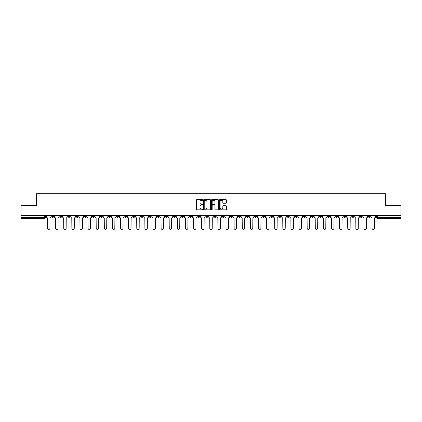 <?xml version="1.0" encoding="UTF-8"?>
<svg xmlns="http://www.w3.org/2000/svg" width="422" height="422" viewBox="0 0 422 422"><rect width="100%" height="100%" fill="white"/><g stroke="black" fill="none" stroke-linecap="round" stroke-linejoin="round"><path stroke-width="0.63" d="M202.676 199.986A0.359 0.359 0 0 0 202.323 199.627L196.895 199.627A0.512 0.512 0 0 0 196.388 200.139L196.388 209.328A0.512 0.512 0 0 0 196.895 209.839L202.323 209.839A0.359 0.359 0 0 0 202.676 209.481A0.359 0.359 0 0 0 202.323 209.122L201.621 209.122A1.635 1.635 0 0 1 199.986 207.487L199.986 206.722A1.635 1.635 0 0 1 201.621 205.092L202.323 205.092A0.359 0.359 0 0 0 202.676 204.733A0.359 0.359 0 0 0 202.323 204.375L201.621 204.375A1.635 1.635 0 0 1 199.986 202.739L199.986 201.974A1.635 1.635 0 0 1 201.621 200.339L202.323 200.339A0.359 0.359 0 0 0 202.676 199.986M319.501 215.705L319.501 216.28L321.58 216.28A1.039 1.039 0 0 1 320.541 217.319A1.039 1.039 0 0 1 319.501 216.28L319.501 215.705M270.813 215.705L270.813 216.28L272.897 216.28A1.039 1.039 0 0 1 271.858 217.319A1.039 1.039 0 0 1 270.813 216.28L270.813 215.705M262.7 215.705L262.7 216.28L264.784 216.28A1.039 1.039 0 0 1 263.739 217.319A1.039 1.039 0 0 1 262.7 216.28L262.7 215.705M214.017 215.705L214.017 216.28L216.096 216.28A1.039 1.039 0 0 1 215.056 217.319A1.039 1.039 0 0 1 214.017 216.28L214.017 215.705M205.904 215.705L205.904 216.28L207.983 216.28A1.039 1.039 0 0 1 206.944 217.319A1.039 1.039 0 0 1 205.904 216.28L205.904 215.705M197.786 215.705L197.786 216.28L199.87 216.28A1.039 1.039 0 0 1 198.831 217.319A1.039 1.039 0 0 1 197.786 216.28L197.786 215.705M181.56 215.705L181.56 216.28L183.639 216.28A1.039 1.039 0 0 1 182.599 217.319A1.039 1.039 0 0 1 181.56 216.28L181.56 215.705M165.334 216.28L165.334 215.705L165.334 216.28A1.039 1.039 0 0 0 166.373 217.319A1.039 1.039 0 0 1 165.334 216.28L167.413 216.28A1.039 1.039 0 0 1 166.373 217.319A1.039 1.039 0 0 0 167.413 216.28L167.413 215.705L167.413 216.28M157.216 216.28L157.216 215.705L157.216 216.28A1.039 1.039 0 0 0 158.261 217.319A1.039 1.039 0 0 1 157.216 216.28L159.3 216.28A1.039 1.039 0 0 1 158.261 217.319M149.103 216.28L149.103 215.705L149.103 216.28A1.039 1.039 0 0 0 150.142 217.319A1.039 1.039 0 0 1 149.103 216.28L151.187 216.28A1.039 1.039 0 0 1 150.142 217.319A1.039 1.039 0 0 0 151.187 216.28L151.187 215.705L151.187 216.28M140.99 215.705L140.99 216.28L143.069 216.28A1.039 1.039 0 0 1 142.029 217.319A1.039 1.039 0 0 1 140.99 216.28L140.99 215.705M132.877 215.705L132.877 216.28L134.956 216.28A1.039 1.039 0 0 1 133.916 217.319A1.039 1.039 0 0 1 132.877 216.28L132.877 215.705M124.764 215.705L124.764 216.28L126.843 216.28A1.039 1.039 0 0 1 125.803 217.319A1.039 1.039 0 0 1 124.764 216.28L124.764 215.705M116.646 216.28L116.646 215.705L116.646 216.28A1.039 1.039 0 0 0 117.691 217.319A1.039 1.039 0 0 1 116.646 216.28L118.73 216.28A1.039 1.039 0 0 1 117.691 217.319M100.42 216.28L100.42 215.705L100.42 216.28A1.039 1.039 0 0 0 101.459 217.319A1.039 1.039 0 0 1 100.42 216.28L102.499 216.28A1.039 1.039 0 0 1 101.459 217.319A1.039 1.039 0 0 0 102.499 216.28L102.499 215.705L102.499 216.28M92.307 216.28L92.307 215.705L92.307 216.28A1.039 1.039 0 0 0 93.346 217.319A1.039 1.039 0 0 1 92.307 216.28L94.386 216.28A1.039 1.039 0 0 1 93.346 217.319A1.039 1.039 0 0 0 94.386 216.28L94.386 215.705L94.386 216.28M84.194 216.28L84.194 215.705L84.194 216.28A1.039 1.039 0 0 0 85.233 217.319A1.039 1.039 0 0 1 84.194 216.28L86.273 216.28A1.039 1.039 0 0 1 85.233 217.319A1.039 1.039 0 0 0 86.273 216.28L86.273 215.705L86.273 216.28M76.076 216.28L76.076 215.705L76.076 216.28A1.039 1.039 0 0 0 77.12 217.319A1.039 1.039 0 0 1 76.076 216.28L78.16 216.28A1.039 1.039 0 0 1 77.12 217.319M67.963 216.28L67.963 215.705L67.963 216.28A1.039 1.039 0 0 0 69.002 217.319A1.039 1.039 0 0 1 67.963 216.28L70.047 216.28A1.039 1.039 0 0 1 69.002 217.319A1.039 1.039 0 0 0 70.047 216.28L70.047 215.705L70.047 216.28M59.85 216.28L59.85 215.705L59.85 216.28A1.039 1.039 0 0 0 60.889 217.319A1.039 1.039 0 0 1 59.85 216.28L61.928 216.28A1.039 1.039 0 0 1 60.889 217.319A1.039 1.039 0 0 0 61.928 216.28L61.928 215.705L61.928 216.28M225.923 203.225A0.512 0.512 0 0 0 226.429 202.718L226.429 200.139A0.512 0.512 0 0 0 225.923 199.627L219.894 199.627A0.512 0.512 0 0 0 219.387 200.139L219.387 209.328A0.512 0.512 0 0 0 219.894 209.839L225.923 209.839A0.512 0.512 0 0 0 226.429 209.328L226.429 206.216A0.512 0.512 0 0 0 225.923 205.704L223.343 205.704A0.512 0.512 0 0 0 222.832 206.216L222.832 207.756A1.366 1.366 0 0 1 221.466 209.122A1.366 1.366 0 0 1 220.099 207.756L220.099 201.705A1.366 1.366 0 0 1 221.466 200.339A1.366 1.366 0 0 1 222.832 201.705L222.832 202.718A0.512 0.512 0 0 0 223.343 203.225L225.923 203.225M21.1 215.705L21.1 205.356L36.598 205.356L36.598 193.756L385.402 193.756L385.402 205.356L400.9 205.356L400.9 215.705L21.1 215.705L21.1 217.319L45.703 217.319L45.703 215.705L45.703 217.319A1.039 1.039 0 0 1 44.663 218.359L21.1 218.359L21.1 217.319M210.552 200.139A0.512 0.512 0 0 0 210.045 199.627L204.016 199.627A0.512 0.512 0 0 0 203.51 200.139L203.51 209.328A0.512 0.512 0 0 0 204.016 209.839L210.045 209.839A0.512 0.512 0 0 0 210.552 209.328L210.552 200.139M211.955 199.627L217.984 199.627A0.512 0.512 0 0 1 218.49 200.139L218.49 209.328A0.512 0.512 0 0 1 217.984 209.839L215.405 209.839A0.512 0.512 0 0 1 214.893 209.328L214.893 205.598A0.512 0.512 0 0 0 214.381 205.092L212.672 205.092A0.512 0.512 0 0 0 212.16 205.598L212.16 209.481A0.359 0.359 0 0 1 211.802 209.839A0.359 0.359 0 0 1 211.448 209.481L211.448 200.139A0.512 0.512 0 0 1 211.955 199.627M376.297 215.705L376.297 217.319L400.9 217.319L400.9 218.359L377.337 218.359A1.039 1.039 0 0 1 376.297 217.319A1.039 1.039 0 0 0 377.337 218.359L377.337 215.705M400.9 215.705L400.9 217.319M370.263 215.705L370.263 216.28A1.039 1.039 0 0 1 369.224 217.319A1.039 1.039 0 0 1 368.184 216.28L370.263 216.28M368.184 215.705L368.184 216.28M362.15 216.28L362.15 215.705L362.15 216.28A1.039 1.039 0 0 1 361.111 217.319A1.039 1.039 0 0 1 360.072 216.28L362.15 216.28A1.039 1.039 0 0 1 361.111 217.319M360.072 215.705L360.072 216.28M354.037 215.705L354.037 216.28A1.039 1.039 0 0 1 352.998 217.319A1.039 1.039 0 0 1 351.953 216.28A1.039 1.039 0 0 0 352.998 217.319M351.953 215.705L351.953 216.28L354.037 216.28M345.924 215.705L345.924 216.28A1.039 1.039 0 0 1 344.879 217.319A1.039 1.039 0 0 1 343.84 216.28L345.924 216.28A1.039 1.039 0 0 1 344.879 217.319M343.84 215.705L343.84 216.28M337.806 215.705L337.806 216.28A1.039 1.039 0 0 1 336.767 217.319A1.039 1.039 0 0 1 335.727 216.28A1.039 1.039 0 0 0 336.767 217.319M335.727 215.705L335.727 216.28L337.806 216.28M329.693 215.705L329.693 216.28A1.039 1.039 0 0 1 328.654 217.319A1.039 1.039 0 0 1 327.614 216.28L329.693 216.28M327.614 215.705L327.614 216.28M321.58 215.705L321.58 216.28A1.039 1.039 0 0 1 320.541 217.319M313.467 215.705L313.467 216.28A1.039 1.039 0 0 1 312.428 217.319A1.039 1.039 0 0 1 311.383 216.28L313.467 216.28M311.383 215.705L311.383 216.28M305.354 215.705L305.354 216.28A1.039 1.039 0 0 1 304.309 217.319A1.039 1.039 0 0 1 303.27 216.28L305.354 216.28M303.27 215.705L303.27 216.28M297.236 215.705L297.236 216.28A1.039 1.039 0 0 1 296.197 217.319A1.039 1.039 0 0 1 295.157 216.28A1.039 1.039 0 0 0 296.197 217.319M295.157 215.705L295.157 216.28L297.236 216.28M289.123 215.705L289.123 216.28A1.039 1.039 0 0 1 288.084 217.319A1.039 1.039 0 0 1 287.044 216.28L289.123 216.28M287.044 215.705L287.044 216.28M281.01 215.705L281.01 216.28A1.039 1.039 0 0 1 279.971 217.319A1.039 1.039 0 0 1 278.931 216.28L281.01 216.28M278.931 215.705L278.931 216.28M272.897 215.705L272.897 216.28M264.784 215.705L264.784 216.28L264.784 215.705M256.666 215.705L256.666 216.28A1.039 1.039 0 0 1 255.626 217.319A1.039 1.039 0 0 1 254.587 216.28L256.666 216.28M254.587 215.705L254.587 216.28M248.553 215.705L248.553 216.28A1.039 1.039 0 0 1 247.514 217.319A1.039 1.039 0 0 1 246.474 216.28L248.553 216.28M246.474 215.705L246.474 216.28M240.44 215.705L240.44 216.28A1.039 1.039 0 0 1 239.401 217.319A1.039 1.039 0 0 1 238.361 216.28L240.44 216.28M238.361 215.705L238.361 216.28M232.327 215.705L232.327 216.28A1.039 1.039 0 0 1 231.288 217.319A1.039 1.039 0 0 1 230.243 216.28L232.327 216.28M230.243 215.705L230.243 216.28M224.214 215.705L224.214 216.28A1.039 1.039 0 0 1 223.169 217.319A1.039 1.039 0 0 1 222.13 216.28L224.214 216.28M222.13 215.705L222.13 216.28M216.096 215.705L216.096 216.28A1.039 1.039 0 0 1 215.056 217.319M207.983 215.705L207.983 216.28M199.87 216.28L199.87 215.705L199.87 216.28A1.039 1.039 0 0 1 198.831 217.319M191.757 215.705L191.757 216.28A1.039 1.039 0 0 1 190.712 217.319A1.039 1.039 0 0 1 189.673 216.28A1.039 1.039 0 0 0 190.712 217.319A1.039 1.039 0 0 0 191.757 216.28L189.673 216.28L189.673 215.705M183.639 216.28L183.639 215.705L183.639 216.28A1.039 1.039 0 0 1 182.599 217.319M175.526 215.705L175.526 216.28A1.039 1.039 0 0 1 174.486 217.319A1.039 1.039 0 0 1 173.447 216.28A1.039 1.039 0 0 0 174.486 217.319M173.447 215.705L173.447 216.28L175.526 216.28M159.3 215.705L159.3 216.28L159.3 215.705M143.069 216.28L143.069 215.705L143.069 216.28A1.039 1.039 0 0 1 142.029 217.319M134.956 216.28L134.956 215.705L134.956 216.28A1.039 1.039 0 0 1 133.916 217.319M126.843 216.28L126.843 215.705L126.843 216.28A1.039 1.039 0 0 1 125.803 217.319M118.73 215.705L118.73 216.28L118.73 215.705M110.617 216.28L110.617 215.705L110.617 216.28A1.039 1.039 0 0 1 109.572 217.319A1.039 1.039 0 0 1 108.533 216.28L110.617 216.28A1.039 1.039 0 0 1 109.572 217.319M108.533 215.705L108.533 216.28M78.16 215.705L78.16 216.28L78.16 215.705M53.816 215.705L53.816 216.28A1.039 1.039 0 0 1 52.776 217.319A1.039 1.039 0 0 1 51.737 216.28A1.039 1.039 0 0 0 52.776 217.319A1.039 1.039 0 0 0 53.816 216.28L53.816 215.705M51.737 215.705L51.737 216.28L53.816 216.28M44.663 215.705L44.663 218.359A1.039 1.039 0 0 0 45.703 217.319M204.58 200.339A0.359 0.359 0 0 0 204.222 200.698L204.222 208.763A0.359 0.359 0 0 0 204.58 209.122L205.319 209.122A1.635 1.635 0 0 0 206.954 207.487L206.954 201.974A1.635 1.635 0 0 0 205.319 200.339L204.58 200.339M214.893 201.732A1.366 1.366 0 0 0 213.527 200.366A1.366 1.366 0 0 0 212.16 201.732L212.16 203.863A0.512 0.512 0 0 0 212.672 204.375L214.381 204.375A0.512 0.512 0 0 0 214.893 203.863L214.893 201.732M46.404 216.797L46.404 215.705L46.404 216.797A1.039 1.039 48.4 0 0 47.443 217.842L47.522 228.244A1.197 1.197 48.4 0 0 48.72 229.436A1.197 1.197 48.4 0 0 49.917 228.244L49.991 217.842A1.039 1.039 48.4 0 0 51.036 216.797L51.036 215.705M47.443 217.842L47.522 228.244M49.917 228.244L49.991 217.842M54.517 216.797L54.517 215.705L54.517 216.797A1.039 1.039 48.4 0 0 55.556 217.842L55.635 228.244A1.197 1.197 48.4 0 0 56.833 229.436A1.197 1.197 48.4 0 0 58.03 228.244L58.109 217.842A1.039 1.039 48.4 0 0 59.149 216.797L59.149 215.705M62.63 216.797L62.63 215.705L62.63 216.797A1.039 1.039 48.4 0 0 63.675 217.842L63.748 228.244A1.197 1.197 48.4 0 0 64.946 229.436A1.197 1.197 48.4 0 0 66.143 228.244L66.222 217.842A1.039 1.039 48.4 0 0 67.262 216.797L67.262 215.705M55.556 217.842L55.635 228.244M58.03 228.244L58.109 217.842M63.675 217.842L63.748 228.244M66.143 228.244L66.222 217.842M70.748 216.797L70.748 215.705L70.748 216.797A1.039 1.039 48.4 0 0 71.787 217.842L71.867 228.244A1.197 1.197 48.4 0 0 73.059 229.436A1.197 1.197 48.4 0 0 74.256 228.244L74.335 217.842A1.039 1.039 48.4 0 0 75.374 216.797L75.374 215.705M78.861 216.797L78.861 215.705L78.861 216.797A1.039 1.039 48.4 0 0 79.9 217.842L79.98 228.244A1.197 1.197 48.4 0 0 81.177 229.436A1.197 1.197 48.4 0 0 82.369 228.244L82.448 217.842A1.039 1.039 48.4 0 0 83.487 216.797L83.487 215.705M86.974 216.797L86.974 215.705L86.974 216.797A1.039 1.039 48.4 0 0 88.013 217.842L88.093 228.244A1.197 1.197 48.4 0 0 89.29 229.436A1.197 1.197 48.4 0 0 90.487 228.244L90.561 217.842A1.039 1.039 48.4 0 0 91.606 216.797L91.606 215.705M71.787 217.842L71.867 228.244M74.256 228.244L74.335 217.842M79.9 217.842L79.98 228.244M82.369 228.244L82.448 217.842M88.013 217.842L88.093 228.244M90.487 228.244L90.561 217.842M95.087 216.797L95.087 215.705L95.087 216.797A1.039 1.039 48.4 0 0 96.132 217.842L96.205 228.244A1.197 1.197 48.4 0 0 97.403 229.436A1.197 1.197 48.4 0 0 98.6 228.244L98.679 217.842A1.039 1.039 48.4 0 0 99.719 216.797L99.719 215.705M103.205 216.797L103.205 215.705L103.205 216.797A1.039 1.039 48.4 0 0 104.245 217.842L104.318 228.244A1.197 1.197 48.4 0 0 105.516 229.436A1.197 1.197 48.4 0 0 106.713 228.244L106.792 217.842A1.039 1.039 48.4 0 0 107.832 216.797L107.832 215.705M111.318 216.797L111.318 215.705L111.318 216.797A1.039 1.039 48.4 0 0 112.357 217.842L112.437 228.244A1.197 1.197 48.4 0 0 113.629 229.436A1.197 1.197 48.4 0 0 114.826 228.244L114.905 217.842A1.039 1.039 48.4 0 0 115.945 216.797L115.945 215.705M119.431 216.797L119.431 215.705L119.431 216.797A1.039 1.039 48.4 0 0 120.47 217.842L120.55 228.244A1.197 1.197 48.4 0 0 121.747 229.436A1.197 1.197 48.4 0 0 122.939 228.244L123.018 217.842A1.039 1.039 48.4 0 0 124.057 216.797L124.057 215.705M127.544 216.797L127.544 215.705L127.544 216.797A1.039 1.039 48.4 0 0 128.583 217.842L128.663 228.244A1.197 1.197 48.4 0 0 129.86 229.436A1.197 1.197 48.4 0 0 131.057 228.244L131.131 217.842A1.039 1.039 48.4 0 0 132.176 216.797L132.176 215.705M135.657 216.797L135.657 215.705L135.657 216.797A1.039 1.039 48.4 0 0 136.702 217.842L136.775 228.244A1.197 1.197 48.4 0 0 137.973 229.436A1.197 1.197 48.4 0 0 139.17 228.244L139.249 217.842A1.039 1.039 48.4 0 0 140.289 216.797L140.289 215.705M143.775 216.797L143.775 215.705L143.775 216.797A1.039 1.039 48.4 0 0 144.815 217.842L144.894 228.244A1.197 1.197 48.4 0 0 146.086 229.436A1.197 1.197 48.4 0 0 147.283 228.244L147.362 217.842A1.039 1.039 48.4 0 0 148.402 216.797L148.402 215.705M151.888 216.797L151.888 215.705L151.888 216.797A1.039 1.039 48.4 0 0 152.928 217.842L153.007 228.244A1.197 1.197 48.4 0 0 154.204 229.436A1.197 1.197 48.4 0 0 155.396 228.244L155.475 217.842A1.039 1.039 48.4 0 0 156.515 216.797L156.515 215.705M160.001 216.797L160.001 215.705L160.001 216.797A1.039 1.039 48.4 0 0 161.04 217.842L161.12 228.244A1.197 1.197 48.4 0 0 162.317 229.436A1.197 1.197 48.4 0 0 163.514 228.244L163.588 217.842A1.039 1.039 48.4 0 0 164.633 216.797L164.633 215.705M168.114 216.797L168.114 215.705L168.114 216.797A1.039 1.039 48.4 0 0 169.153 217.842L169.233 228.244A1.197 1.197 48.4 0 0 170.43 229.436A1.197 1.197 48.4 0 0 171.627 228.244L171.707 217.842A1.039 1.039 48.4 0 0 172.746 216.797L172.746 215.705M176.227 216.797L176.227 215.705L176.227 216.797A1.039 1.039 48.4 0 0 177.272 217.842L177.345 228.244A1.197 1.197 48.4 0 0 178.543 229.436A1.197 1.197 48.4 0 0 179.74 228.244L179.819 217.842A1.039 1.039 48.4 0 0 180.859 216.797L180.859 215.705M184.345 216.797L184.345 215.705L184.345 216.797A1.039 1.039 48.4 0 0 185.385 217.842L185.464 228.244A1.197 1.197 48.4 0 0 186.656 229.436A1.197 1.197 48.4 0 0 187.853 228.244L187.932 217.842A1.039 1.039 48.4 0 0 188.972 216.797L188.972 215.705M192.458 216.797L192.458 215.705L192.458 216.797A1.039 1.039 48.4 0 0 193.498 217.842L193.577 228.244A1.197 1.197 48.4 0 0 194.774 229.436A1.197 1.197 48.4 0 0 195.966 228.244L196.045 217.842A1.039 1.039 48.4 0 0 197.085 216.797L197.085 215.705M200.571 216.797L200.571 215.705L200.571 216.797A1.039 1.039 48.4 0 0 201.61 217.842L201.69 228.244A1.197 1.197 48.4 0 0 202.887 229.436A1.197 1.197 48.4 0 0 204.084 228.244L204.158 217.842A1.039 1.039 48.4 0 0 205.203 216.797L205.203 215.705M208.684 216.797L208.684 215.705L208.684 216.797A1.039 1.039 48.4 0 0 209.723 217.842L209.803 228.244A1.197 1.197 48.4 0 0 211 229.436A1.197 1.197 48.4 0 0 212.197 228.244L212.277 217.842A1.039 1.039 48.4 0 0 213.316 216.797L213.316 215.705M216.797 216.797L216.797 215.705L216.797 216.797A1.039 1.039 48.4 0 0 217.842 217.842L217.916 228.244A1.197 1.197 48.4 0 0 219.113 229.436A1.197 1.197 48.4 0 0 220.31 228.244L220.389 217.842A1.039 1.039 48.4 0 0 221.429 216.797L221.429 215.705M98.6 228.244L98.679 217.842M96.132 217.842L96.205 228.244M106.713 228.244L106.792 217.842M104.245 217.842L104.318 228.244M114.826 228.244L114.905 217.842M112.357 217.842L112.437 228.244M122.939 228.244L123.018 217.842M120.47 217.842L120.55 228.244M131.057 228.244L131.131 217.842M128.583 217.842L128.663 228.244M139.17 228.244L139.249 217.842M136.702 217.842L136.775 228.244M147.283 228.244L147.362 217.842M144.815 217.842L144.894 228.244M155.396 228.244L155.475 217.842M152.928 217.842L153.007 228.244M163.514 228.244L163.588 217.842M161.04 217.842L161.12 228.244M171.627 228.244L171.707 217.842M169.153 217.842L169.233 228.244M179.74 228.244L179.819 217.842M177.272 217.842L177.345 228.244M187.853 228.244L187.932 217.842M185.385 217.842L185.464 228.244M195.966 228.244L196.045 217.842M193.498 217.842L193.577 228.244M204.084 228.244L204.158 217.842M201.61 217.842L201.69 228.244M212.197 228.244L212.277 217.842M209.723 217.842L209.803 228.244M220.31 228.244L220.389 217.842M217.842 217.842L217.916 228.244M224.915 216.797L224.915 215.705L224.915 216.797A1.039 1.039 48.4 0 0 225.955 217.842L226.034 228.244A1.197 1.197 48.4 0 0 227.226 229.436A1.197 1.197 48.4 0 0 228.423 228.244L228.502 217.842A1.039 1.039 48.4 0 0 229.542 216.797L229.542 215.705M233.028 216.797L233.028 215.705L233.028 216.797A1.039 1.039 48.4 0 0 234.068 217.842L234.147 228.244A1.197 1.197 48.4 0 0 235.344 229.436A1.197 1.197 48.4 0 0 236.536 228.244L236.615 217.842A1.039 1.039 48.4 0 0 237.655 216.797L237.655 215.705M241.141 216.797L241.141 215.705L241.141 216.797A1.039 1.039 48.4 0 0 242.181 217.842L242.26 228.244A1.197 1.197 48.4 0 0 243.457 229.436A1.197 1.197 48.4 0 0 244.654 228.244L244.728 217.842A1.039 1.039 48.4 0 0 245.773 216.797L245.773 215.705M249.254 216.797L249.254 215.705L249.254 216.797A1.039 1.039 48.4 0 0 250.293 217.842L250.373 228.244A1.197 1.197 48.4 0 0 251.57 229.436A1.197 1.197 48.4 0 0 252.767 228.244L252.847 217.842A1.039 1.039 48.4 0 0 253.886 216.797L253.886 215.705M225.955 217.842L226.034 228.244M228.423 228.244L228.502 217.842M234.068 217.842L234.147 228.244M236.536 228.244L236.615 217.842M242.181 217.842L242.26 228.244M244.654 228.244L244.728 217.842M250.293 217.842L250.373 228.244M252.767 228.244L252.847 217.842M257.367 216.797L257.367 215.705L257.367 216.797A1.039 1.039 48.4 0 0 258.412 217.842L258.486 228.244A1.197 1.197 48.4 0 0 259.683 229.436A1.197 1.197 48.4 0 0 260.88 228.244L260.96 217.842A1.039 1.039 48.4 0 0 261.999 216.797L261.999 215.705M258.412 217.842L258.486 228.244M260.88 228.244L260.96 217.842M265.485 216.797L265.485 215.705L265.485 216.797A1.039 1.039 48.4 0 0 266.525 217.842L266.604 228.244A1.197 1.197 48.4 0 0 267.796 229.436A1.197 1.197 48.4 0 0 268.993 228.244L269.072 217.842A1.039 1.039 48.4 0 0 270.112 216.797L270.112 215.705M266.525 217.842L266.604 228.244M268.993 228.244L269.072 217.842M273.598 216.797L273.598 215.705L273.598 216.797A1.039 1.039 48.4 0 0 274.638 217.842L274.717 228.244A1.197 1.197 48.4 0 0 275.914 229.436A1.197 1.197 48.4 0 0 277.106 228.244L277.185 217.842A1.039 1.039 48.4 0 0 278.225 216.797L278.225 215.705M274.638 217.842L274.717 228.244M277.106 228.244L277.185 217.842M281.711 216.797L281.711 215.705L281.711 216.797A1.039 1.039 48.4 0 0 282.751 217.842L282.83 228.244A1.197 1.197 48.4 0 0 284.027 229.436A1.197 1.197 48.4 0 0 285.225 228.244L285.298 217.842A1.039 1.039 48.4 0 0 286.343 216.797L286.343 215.705M282.751 217.842L282.83 228.244M285.225 228.244L285.298 217.842M289.824 216.797L289.824 215.705L289.824 216.797A1.039 1.039 48.4 0 0 290.869 217.842L290.943 228.244A1.197 1.197 48.4 0 0 292.14 229.436A1.197 1.197 48.4 0 0 293.337 228.244L293.417 217.842A1.039 1.039 48.4 0 0 294.456 216.797L294.456 215.705M290.869 217.842L290.943 228.244M293.337 228.244L293.417 217.842M297.943 216.797L297.943 215.705L297.943 216.797A1.039 1.039 48.4 0 0 298.982 217.842L299.061 228.244A1.197 1.197 48.4 0 0 300.253 229.436A1.197 1.197 48.4 0 0 301.45 228.244L301.53 217.842A1.039 1.039 48.4 0 0 302.569 216.797L302.569 215.705M298.982 217.842L299.061 228.244M301.45 228.244L301.53 217.842M306.055 216.797L306.055 215.705L306.055 216.797A1.039 1.039 48.4 0 0 307.095 217.842L307.174 228.244A1.197 1.197 48.4 0 0 308.371 229.436A1.197 1.197 48.4 0 0 309.563 228.244L309.642 217.842A1.039 1.039 48.4 0 0 310.682 216.797L310.682 215.705M307.095 217.842L307.174 228.244M309.563 228.244L309.642 217.842M314.168 216.797L314.168 215.705L314.168 216.797A1.039 1.039 48.4 0 0 315.208 217.842L315.287 228.244A1.197 1.197 48.4 0 0 316.484 229.436A1.197 1.197 48.4 0 0 317.682 228.244L317.755 217.842A1.039 1.039 48.4 0 0 318.795 216.797L318.795 215.705M315.208 217.842L315.287 228.244M317.682 228.244L317.755 217.842M322.281 216.797L322.281 215.705L322.281 216.797A1.039 1.039 48.4 0 0 323.321 217.842L323.4 228.244A1.197 1.197 48.4 0 0 324.597 229.436A1.197 1.197 48.4 0 0 325.795 228.244L325.868 217.842A1.039 1.039 48.4 0 0 326.913 216.797L326.913 215.705M323.321 217.842L323.4 228.244M325.795 228.244L325.868 217.842M330.394 216.797L330.394 215.705L330.394 216.797A1.039 1.039 48.4 0 0 331.439 217.842L331.513 228.244A1.197 1.197 48.4 0 0 332.71 229.436A1.197 1.197 48.4 0 0 333.907 228.244L333.987 217.842A1.039 1.039 48.4 0 0 335.026 216.797L335.026 215.705M331.439 217.842L331.513 228.244M333.907 228.244L333.987 217.842M338.513 216.797L338.513 215.705L338.513 216.797A1.039 1.039 48.4 0 0 339.552 217.842L339.631 228.244A1.197 1.197 48.4 0 0 340.823 229.436A1.197 1.197 48.4 0 0 342.02 228.244L342.1 217.842A1.039 1.039 48.4 0 0 343.139 216.797L343.139 215.705M339.552 217.842L339.631 228.244M342.02 228.244L342.1 217.842M346.626 216.797L346.626 215.705L346.626 216.797A1.039 1.039 48.4 0 0 347.665 217.842L347.744 228.244A1.197 1.197 48.4 0 0 348.941 229.436A1.197 1.197 48.4 0 0 350.133 228.244L350.213 217.842A1.039 1.039 48.4 0 0 351.252 216.797L351.252 215.705M347.665 217.842L347.744 228.244M350.133 228.244L350.213 217.842M354.738 216.797L354.738 215.705L354.738 216.797A1.039 1.039 48.4 0 0 355.778 217.842L355.857 228.244A1.197 1.197 48.4 0 0 357.054 229.436A1.197 1.197 48.4 0 0 358.252 228.244L358.325 217.842A1.039 1.039 48.4 0 0 359.37 216.797L359.37 215.705M355.778 217.842L355.857 228.244M358.252 228.244L358.325 217.842M362.851 216.797L362.851 215.705L362.851 216.797A1.039 1.039 48.4 0 0 363.891 217.842L363.97 228.244A1.197 1.197 48.4 0 0 365.167 229.436A1.197 1.197 48.4 0 0 366.365 228.244L366.444 217.842A1.039 1.039 48.4 0 0 367.483 216.797L367.483 215.705M363.891 217.842L363.97 228.244M366.365 228.244L366.444 217.842M370.964 216.797L370.964 215.705L370.964 216.797A1.039 1.039 48.4 0 0 372.009 217.842L372.083 228.244A1.197 1.197 48.4 0 0 373.28 229.436A1.197 1.197 48.4 0 0 374.478 228.244L374.557 217.842A1.039 1.039 48.4 0 0 375.596 216.797L375.596 215.705M372.009 217.842L372.083 228.244M374.478 228.244L374.557 217.842"/></g></svg>
